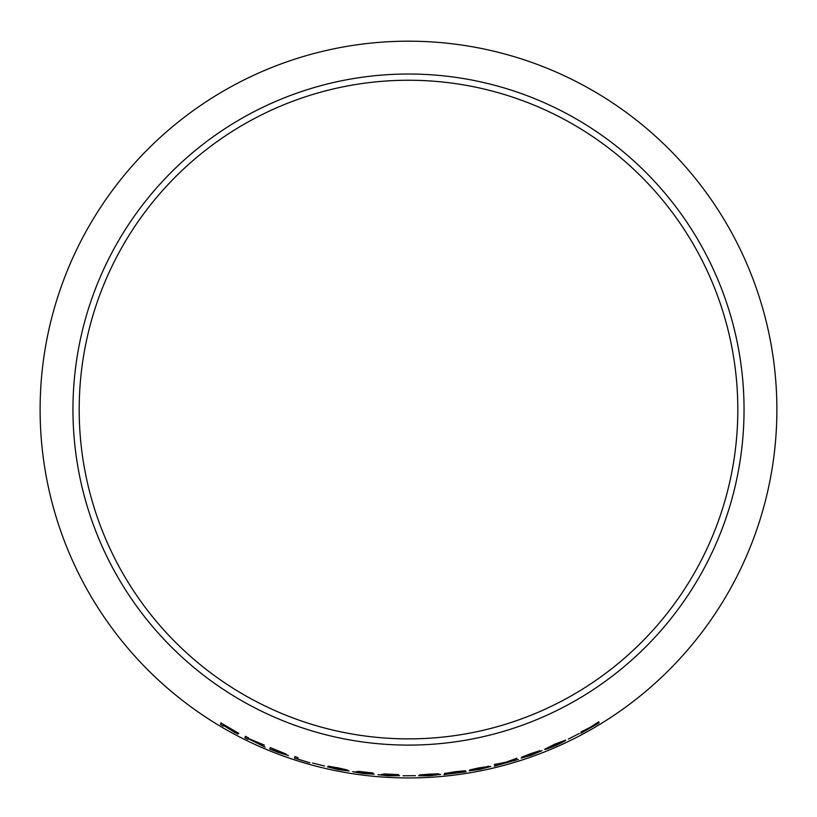 <?xml version="1.0" encoding="UTF-8"?>
<svg xmlns="http://www.w3.org/2000/svg" width="817" height="817" viewBox="0 0 817 817"><rect width="100%" height="100%" fill="white"/><g stroke="black" fill="none" stroke-linecap="round" stroke-linejoin="round"><path stroke-width="1.23" d="M408.5 41.187A368.375 368.375 0 0 1 727.528 593.755A368.375 368.375 0 0 1 89.472 593.755A368.375 368.375 0 0 1 408.5 41.187M408.5 74.02A335.542 335.542 0 0 1 699.086 577.333A335.542 335.542 0 0 1 117.914 577.333A335.542 335.542 0 0 1 408.5 74.02M596.951 724.23L591.835 726.527L598.738 721.779L590.14 727.365L580.979 731.93L588.577 728.386L580.785 733.36L599.208 722.779M568.326 739.099L579.294 733.462M555.489 745.645C563.127 742.091 566.467 740.263 565.497 740.161L554.661 744.195L544.847 749.209C544.214 750.006 547.758 748.811 555.489 745.645L555.458 745.574C563.097 742.02 566.436 740.192 565.466 740.1M538.924 751.875L521.205 758.156L531.683 755.071L541.937 750.69L536.085 752.477L539.884 750.69L530.784 753.631L521.838 757.114L536.677 751.916L529.682 754.888L538.924 751.875L529.682 754.888M514.639 760.637L507.868 761.771L516.895 758.288L505.897 762.169L494.224 764.559L504.099 762.812L494.326 766.162L518.305 759.432M487.626 767.224L469.193 770.86L480.069 769.328L490.782 766.489L479.15 767.817L469.857 769.941L485.288 766.959L477.996 768.868L487.626 767.224L477.996 768.868M466.088 771.799L450.964 773.719L465.496 770.727L455.365 771.708L444.509 773.485L462.32 771.217L443.856 774.639L466.058 771.575M437.381 774.741L418.59 775.782L429.466 775.782L440.598 774.455L434.521 774.526L438.709 773.883L429.201 774.138L419.591 774.965L435.287 774.148L427.689 775.037L437.381 774.741L427.689 775.037M403.087 775.772L415.445 775.67M388.32 775.68L378.057 774.69L388.146 775.813L399.554 775.711L385.287 774.608L398.594 774.618L384.317 773.954L381.376 774.536L396.163 775.609L388.32 775.68M362.911 773.382L352.699 771.687L362.738 773.515L374.115 774.199L359.899 772.096L373.124 773.035L358.939 771.381L355.998 771.759L370.734 773.862L362.911 773.382M345.836 770.472L327.403 766.836L338.044 769.543L349.033 770.993L343.028 769.543L347.164 769.931L337.789 767.806L328.373 766.244L343.783 769.348L336.298 768.337L345.836 770.472L336.298 768.337M312.554 763.027L324.553 765.989M298.052 757.665L294.886 756.644L294.508 758.176L309.817 762.823L297.705 759.044L298.052 757.665M286.103 754.05L270.233 747.575L269.845 749.128L288.442 755.654L282.049 752.937L286.103 754.05M265.157 747.167L249.788 739.262L264.402 745.124L248.225 738.374L248.378 737.782L245.355 736.301L244.967 737.874L247.98 739.354L248.164 738.619L265.157 747.167M235.327 732.88L228.689 728.396L238.799 733.4L220.907 722.902L220.498 724.495L223.337 726.17L223.531 725.435L237.88 734.146M408.5 80.25A329.312 329.312 0 0 1 693.694 574.218A329.312 329.312 0 0 1 123.306 574.218A329.312 329.312 0 0 1 408.5 80.25M223.531 725.435L235.357 732.808M238.83 733.339L228.689 728.396M220.937 722.831L220.498 724.495M220.529 724.434L223.378 726.109M223.705 724.73L235.807 731.736L223.572 725.282L223.705 724.73L235.766 731.797M248.164 738.619L263.82 746.513M262.89 744.471L249.788 739.262M245.396 736.229L244.967 737.874M244.998 737.802L248.011 739.283M282.049 752.937L286.124 753.979M270.253 747.504L269.845 749.128M269.876 749.056L278.28 752.447M278.311 752.375L288.462 755.582M273.184 748.934L282.876 752.886M273.031 749.587L285.235 754.448L272.888 750.19L273.031 749.587L285.215 754.52M294.917 756.573L294.508 758.176M294.528 758.115L309.837 762.751M327.423 766.765L338.044 769.543M338.064 769.471L349.043 770.921M347.184 769.859L343.028 769.543M328.393 766.162L331.661 766.959M331.682 766.887L337.809 767.96M337.819 767.888L343.783 769.348M356.008 771.687L370.734 773.862M352.709 771.616L362.738 773.515M362.748 773.433L374.125 774.128M361.471 771.871L359.899 772.096M361.471 771.789L373.155 773.117M381.386 774.465L396.163 775.609M378.067 774.618L388.146 775.813M388.146 775.741L399.564 775.639M386.87 774.271L385.287 774.608M386.87 774.189L398.614 774.7M418.59 775.711L429.466 775.782M429.466 775.711L440.598 774.383M438.709 773.801L434.521 774.526M419.591 774.884L422.961 774.843M422.951 774.771L429.211 774.291M429.211 774.21L435.287 774.148M445.275 774.424L466.078 771.718M459.062 772.259L450.964 773.719M459.052 772.188L465.486 770.656M444.499 773.403L447.645 773.158M447.645 773.086L455.202 771.871M455.192 771.799L462.32 771.217M469.172 770.788L480.069 769.328M480.059 769.246L490.772 766.417M488.627 766.152L484.675 767.429M469.846 769.869L473.176 769.359M473.166 769.287L479.232 767.949M479.222 767.878L485.288 766.959M494.305 766.091L506.029 762.363L514.618 760.566M516.875 758.217L507.868 761.771M494.203 764.487L504.099 762.812M521.185 758.084L531.683 755.071M531.653 755.01L541.916 750.619M539.863 750.629L536.085 752.477M521.818 757.042L525.035 756.052M525.014 755.98L530.866 753.764M530.836 753.693L536.677 751.916M544.816 749.138C544.183 749.935 547.727 748.75 555.458 745.574M547.737 748.035L554.814 744.205L562.658 741.417L555.519 745.472L547.737 748.035L554.845 744.277L562.688 741.489M581.735 732.767L596.91 724.158M597.778 722.361L591.835 726.527M581.97 731.399L588.577 728.386"/></g></svg>
